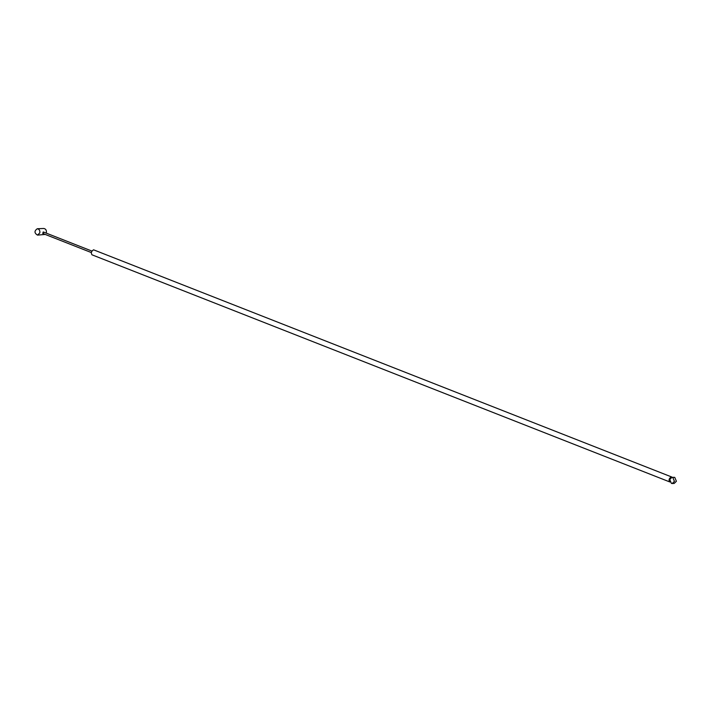 <?xml version="1.0" encoding="UTF-8"?>
<svg xmlns="http://www.w3.org/2000/svg" width="712" height="712" viewBox="0 0 712 712"><rect width="100%" height="100%" fill="white"/><g stroke="black" fill="none" stroke-linecap="round" stroke-linejoin="round"><path stroke-width="1.07" d="M674.442 481.339L672.769 477.449L671.959 477.307L669.734 479.488L671.398 483.386L672.208 483.519L674.442 481.339M672.208 483.519L674.166 483.448L676.4 481.267L674.736 477.369L671.959 477.307M669.992 481.988L669.743 481.926C668.497 480.03 669.013 478.366 671.3 476.915L672.101 477.307M671.683 476.978L93.575 249.814C91.287 251.265 90.771 252.929 92.017 254.825L669.743 481.926M43.592 232.717L43.201 231.952L42.738 233.456L91.323 252.555M39.828 232.868C40.094 230.528 39.249 229.148 37.291 228.739C34.176 230.982 34.265 233.109 37.54 235.111L39.828 232.868M46.218 233.109L46.369 232.61C46.636 230.27 45.791 228.89 43.833 228.481L37.291 228.739M37.54 235.111L45.239 234.435M91.901 251.069L43.316 231.97"/></g></svg>
